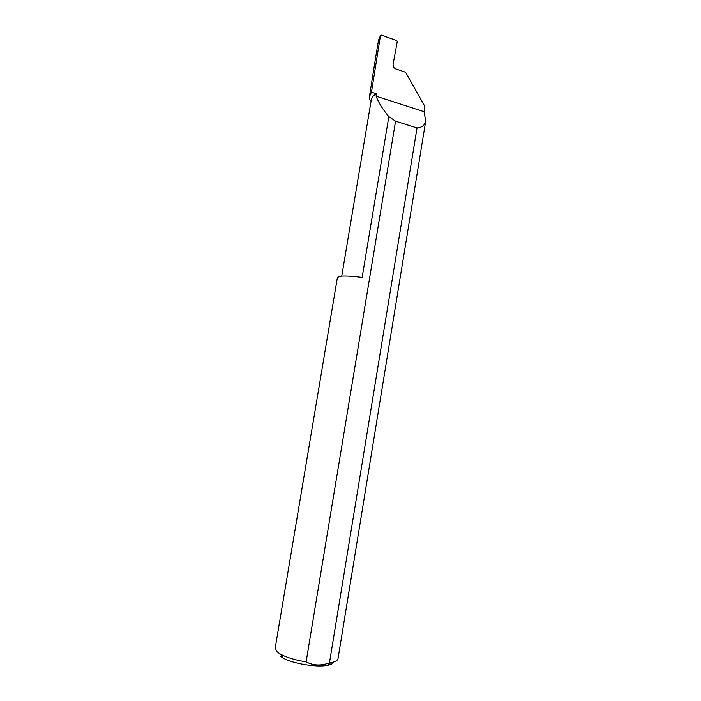 <?xml version="1.0" encoding="UTF-8"?>
<svg xmlns="http://www.w3.org/2000/svg" width="701" height="701" viewBox="0 0 701 701"><rect width="100%" height="100%" fill="white"/><g stroke="black" fill="none" stroke-linecap="round" stroke-linejoin="round"><path stroke-width="1.05" d="M341.738 276.124L371.32 99.586C371.696 97.369 373.414 95.432 376.472 93.776L376.069 96.16C378.54 102.626 382.799 109.444 388.836 116.62L362.137 277.447C351.893 276.106 344.55 275.73 340.09 276.299L337.409 277.508L275.169 648.267L277.105 651.886L280.628 654.261C286.858 657.547 295.358 660.088 306.109 661.875C313.408 665.652 321.189 665.968 329.47 662.813L330.942 662.594C335.323 661.788 337.68 660.482 338.013 658.677L425.726 121.019C424.859 125.242 421.958 127.547 417.034 127.932L329.47 662.813M333.597 661.981C333.194 663.532 331.1 664.662 327.323 665.363C316.589 667.545 292.632 663.584 283.151 658.055L280.041 655.943M425.726 121.019L424.026 111.687L424.885 106.447L405.59 72.256L395.741 68.9C393.839 68.006 392.963 66.464 393.103 64.255L397.265 41.543L396.748 40.597L381.239 35.085L380.468 35.558L378.575 40.132M371.074 101.049L369.339 99.34L369.409 96.738L371.469 92.146L380.468 35.558M306.109 661.875L395.566 121.185L388.836 116.62M376.358 52.934L378.522 40.316M371.469 92.146L376.472 93.776M424.026 111.687L376.069 96.16M395.566 121.185L417.034 127.932M327.323 665.363L330.942 662.594M283.151 658.055L280.628 654.261M369.409 96.738L376.577 51.576"/></g></svg>
